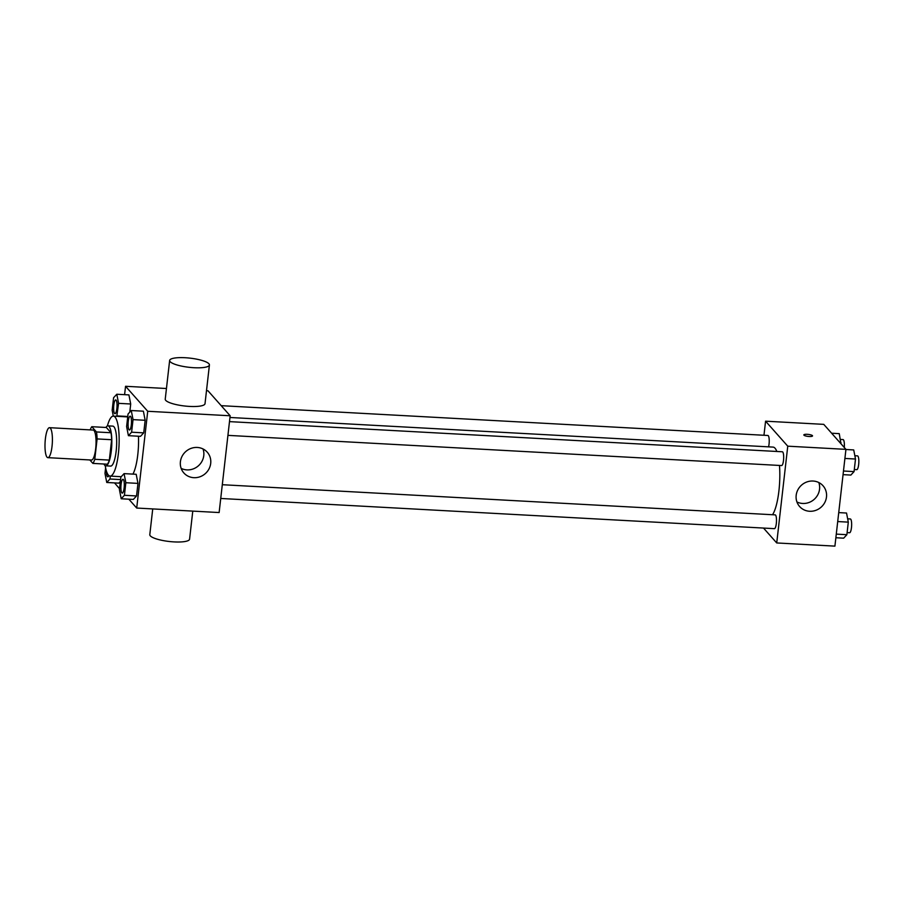 <?xml version="1.0" encoding="UTF-8"?>
<svg xmlns="http://www.w3.org/2000/svg" width="904" height="904" viewBox="0 0 904 904"><rect width="100%" height="100%" fill="white"/><g stroke="black" fill="none" stroke-linecap="round" stroke-linejoin="round"><path stroke-width="1.36" d="M47.042 457.187A15.018 3.627 93.1 0 1 45.2 440.689A15.018 3.627 93.1 0 1 49.517 427.682A15.018 3.627 93.1 0 1 52.319 442.87A15.018 3.627 93.1 0 1 47.878 457.661A15.018 3.627 93.1 0 1 47.042 457.187M49.517 427.682L93.157 430.055A15.018 3.627 93.1 0 1 95.96 445.254A15.018 3.627 93.1 0 1 91.519 460.046L47.878 457.661M91.801 426.699L106.344 427.49L111.011 432.745A19.379 4.689 93.1 0 1 111.644 439.717L109.327 460.091L94.784 459.3L97.101 438.926A19.379 4.689 93.1 0 0 96.468 431.954L91.801 426.699A19.379 4.689 93.1 0 0 90.197 429.897M89.812 459.944L92.875 463.402A19.379 4.689 93.1 0 0 94.784 459.3M109.327 460.091A19.379 4.689 93.1 0 1 107.429 464.204L92.875 463.402M103.926 464.012A20.012 4.836 -86.9 0 0 105.791 465.831A20.012 4.836 -86.9 0 0 111.712 446.113A20.012 4.836 -86.9 0 0 107.971 425.852A20.012 4.836 -86.9 0 0 105.926 427.468M107.971 425.852L112.819 426.123A20.012 4.836 93.1 0 1 116.559 446.373A20.012 4.836 93.1 0 1 110.638 466.091L105.791 465.831M111.644 439.717L97.101 438.926M111.011 432.745L96.468 431.954M107.384 425.976A30.024 7.255 93.1 0 1 113.373 416.122A30.024 7.255 93.1 0 1 118.978 446.508A30.024 7.255 93.1 0 1 110.096 476.092A30.024 7.255 93.1 0 1 108.423 475.142A30.024 7.255 93.1 0 1 105.214 465.65M138.459 436.225A30.024 7.255 93.1 0 1 132.933 474.114M116.774 416.315L118.582 403.342L130.707 403.998L129.78 412.145L130.707 403.998L128.922 394.901L116.808 394.246L113.588 397.715L112.164 410.28L113.305 416.122M128.402 435.671L140.515 436.338L143.725 432.858L145.16 420.292L143.386 411.196L131.261 410.529L128.052 414.009L126.616 426.575L128.402 435.671L131.611 432.202L133.046 419.625L131.261 410.529M128.843 499.189L136.707 508.048L147.725 411.275L125.554 386.291L124.594 394.664M114.548 482.905L119.543 488.702M118.876 483.143L120.356 481.527L118.876 483.143L106.751 482.476L109.96 479.007L110.288 476.103M121.204 498.771L133.329 499.426L136.538 495.957L137.973 483.391L136.199 474.284L124.074 473.628L120.865 477.097L119.43 489.674L121.204 498.771L124.424 495.29L125.848 482.725L124.074 473.628M136.707 508.048L219.13 512.545L230.158 415.772L207.976 390.777L206.496 390.697M166.449 388.517L125.554 386.291M230.158 415.772L147.725 411.275M193.829 477.685A15.639 14.746 -41.6 0 1 183.851 472.95A15.639 14.746 -41.6 0 1 185.772 451.548A15.639 14.746 -41.6 0 1 207.253 452.192A15.639 14.746 -41.6 0 1 208.982 468.95A15.639 14.746 -41.6 0 1 193.829 477.685M209.423 364.979L205.016 403.692A20.012 4.61 -173.5 0 1 187.105 406.246A20.012 4.61 -173.5 0 1 165.737 400.37A20.012 4.61 -173.5 0 1 165.24 399.161L169.647 360.447A20.012 4.61 -173.5 0 1 190.055 358.142A20.012 4.61 -173.5 0 1 209.423 364.979A20.012 4.61 -173.5 0 1 191.512 367.544A20.012 4.61 -173.5 0 1 170.144 361.656A20.012 4.61 -173.5 0 1 169.647 360.447M152.731 508.918L149.804 534.637A20.012 4.61 6.5 0 0 169.172 541.485A20.012 4.61 6.5 0 0 189.58 539.168L192.778 511.11M203.027 448.96A15.639 14.746 -41.6 0 1 186.902 469.888A15.639 14.746 -41.6 0 1 181.15 468.374M229.966 417.478L773.067 447.096A35.03 8.464 93.1 0 1 776.841 451.469M779.474 465.447A35.03 8.464 93.1 0 1 772.524 514.726M220.734 498.466L774.412 528.659A6.904 1.672 -86.9 0 0 776.4 522.681A6.904 1.672 -86.9 0 0 775.553 515.088A6.904 1.672 -86.9 0 0 775.169 514.873L222.305 484.713M221.186 405.67L767.891 435.479A6.904 1.672 93.1 0 1 769.191 439.525A6.904 1.672 93.1 0 1 768.558 446.847M229.492 421.626L782.356 451.774A6.904 1.672 93.1 0 1 783.644 458.757A6.904 1.672 93.1 0 1 781.598 465.56L227.921 435.366M763.518 528.072L776.728 542.954L787.757 446.18L765.575 421.185L763.97 435.265M776.728 542.954L834.912 546.129L845.941 449.356L823.759 424.36L765.575 421.185M845.941 449.356L787.757 446.18M809.611 511.268A15.639 14.746 -41.6 0 1 799.633 506.534A15.639 14.746 -41.6 0 1 801.554 485.12A15.639 14.746 -41.6 0 1 823.035 485.776A15.639 14.746 -41.6 0 1 824.764 502.534A15.639 14.746 -41.6 0 1 809.611 511.268M803.938 435.174A4.384 1.006 -173.5 0 1 803.837 434.903A4.384 1.006 -173.5 0 1 808.3 434.406A4.384 1.006 -173.5 0 1 812.538 435.897A4.384 1.006 -173.5 0 1 808.617 436.462A4.384 1.006 -173.5 0 1 803.938 435.174M818.809 482.544A15.639 14.746 -41.6 0 1 802.684 503.46A15.639 14.746 -41.6 0 1 796.932 501.957M835.872 537.744L843.658 538.174L846.878 534.693L848.302 522.128L846.528 513.031L838.731 512.602M846.878 534.693L836.279 534.117M848.302 522.128L837.714 521.551M847.658 518.817L850.325 518.964A6.904 1.672 93.1 0 1 851.613 525.958A6.904 1.672 93.1 0 1 849.568 532.761L847.104 532.625M843.059 474.645L850.856 475.075L854.065 471.606L855.5 459.029L853.715 449.932L845.918 449.503M854.065 471.606L843.466 471.018M855.5 459.029L844.901 458.452M854.845 455.729L857.512 455.876A6.904 1.672 93.1 0 1 858.8 462.859A6.904 1.672 93.1 0 1 856.755 469.662L854.303 469.526M840.923 443.706L839.262 433.637L831.623 433.219M841.036 442.734L840.019 442.677M840.392 439.434L843.048 439.581A6.904 1.672 93.1 0 1 844.279 447.48M123.012 479.301L122.978 479.301A6.904 1.672 93.1 0 1 123.012 479.301A6.904 1.672 93.1 0 1 124.311 486.296A6.904 1.672 93.1 0 1 122.266 493.098A6.904 1.672 93.1 0 1 122.243 493.098L122.221 493.098A6.904 1.672 93.1 0 1 121.837 492.872A6.904 1.672 93.1 0 1 120.989 485.278A6.904 1.672 93.1 0 1 122.978 479.301A6.904 1.672 93.1 0 1 124.266 486.284A6.904 1.672 93.1 0 1 122.221 493.098M133.329 499.426L136.538 495.957L124.424 495.29M136.538 495.957L137.973 483.391L125.848 482.725M137.973 483.391L136.199 474.284M130.187 416.213A6.904 1.672 93.1 0 1 130.21 416.213A6.904 1.672 93.1 0 1 131.498 423.196A6.904 1.672 93.1 0 1 129.453 429.999A6.904 1.672 93.1 0 1 129.43 429.999A6.904 1.672 93.1 0 1 129.035 429.784A6.904 1.672 93.1 0 1 128.176 422.191A6.904 1.672 93.1 0 1 130.165 416.202A6.904 1.672 93.1 0 1 131.453 423.196A6.904 1.672 93.1 0 1 129.419 429.999L129.419 429.999M140.515 436.338L143.725 432.858L131.611 432.202M143.725 432.858L145.16 420.292L133.046 419.625M145.16 420.292L143.386 411.196M105.61 467.82L104.977 473.38L106.751 482.476M108.853 475.56A6.904 1.672 93.1 0 1 107.802 476.803A6.904 1.672 93.1 0 1 107.791 476.803L107.768 476.803A6.904 1.672 93.1 0 1 107.384 476.577A6.904 1.672 93.1 0 1 106.435 471.108M120.582 479.583L109.96 479.007M108.819 475.527A6.904 1.672 93.1 0 1 107.768 476.803M118.582 403.342L116.808 394.246M115.746 399.918L115.712 399.918A6.904 1.672 93.1 0 1 115.746 399.918A6.904 1.672 93.1 0 1 117.034 406.902A6.904 1.672 93.1 0 1 115 413.704A6.904 1.672 93.1 0 1 114.977 413.704A6.904 1.672 93.1 0 1 114.571 413.49A6.904 1.672 93.1 0 1 113.723 405.896A6.904 1.672 93.1 0 1 115.712 399.918A6.904 1.672 93.1 0 1 117 406.902A6.904 1.672 93.1 0 1 114.955 413.704L114.955 413.704M127.769 416.484L117.147 415.908M130.707 403.998L128.922 394.901M127.724 416.913L113.373 416.122M121.238 476.702L110.096 476.092"/></g></svg>

